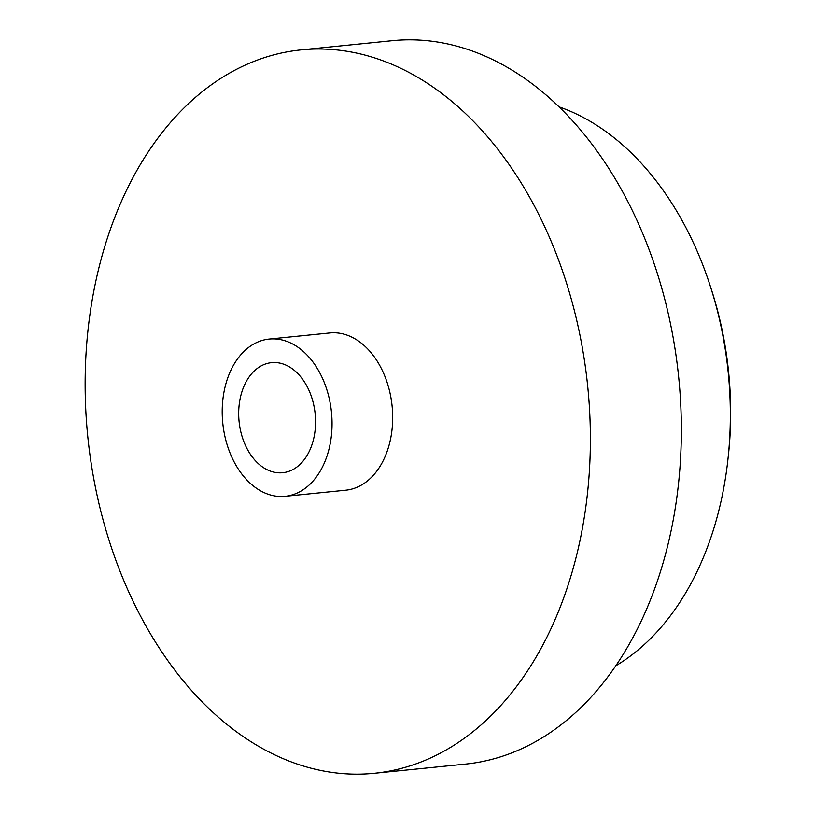 <?xml version="1.0" encoding="UTF-8"?>
<svg xmlns="http://www.w3.org/2000/svg" width="814" height="814" viewBox="0 0 814 814"><rect width="100%" height="100%" fill="white"/><g stroke="black" fill="none" stroke-linecap="round" stroke-linejoin="round"><path stroke-width="1.22" d="M243.874 441.687A55.321 38.217 84.2 0 1 271.581 362.647A55.321 38.217 84.2 0 1 310.368 393.691A55.321 38.217 84.2 0 1 282.672 472.731A55.321 38.217 84.2 0 1 243.874 441.687M615.486 665.974A295.055 203.846 -95.8 0 0 727.899 459.645A295.055 203.846 -95.8 0 0 710.469 286.67A295.055 203.846 -95.8 0 0 702.696 264.692A295.055 203.846 -95.8 0 0 559.167 106.909M556.257 253.876A363.553 251.17 84.2 0 1 374.206 773.3A363.553 251.17 84.2 0 1 119.261 569.291A363.553 251.17 84.2 0 1 301.322 49.868A363.553 251.17 84.2 0 1 556.257 253.876M301.322 49.868L392.277 40.7A363.553 251.17 84.2 0 1 647.222 244.709A363.553 251.17 84.2 0 1 465.16 764.132L374.206 773.3M324.623 383.404A79.029 54.599 84.2 0 1 285.042 496.326A79.029 54.599 84.2 0 1 229.619 451.974A79.029 54.599 84.2 0 1 269.2 339.062A79.029 54.599 84.2 0 1 324.623 383.404M269.2 339.062L329.843 332.946A79.029 54.599 84.2 0 1 385.266 377.299A79.029 54.599 84.2 0 1 345.685 490.211L285.042 496.326M710.469 286.67L711.69 290.445A281.878 194.75 84.2 0 1 728.337 455.698L727.899 459.645"/></g></svg>
